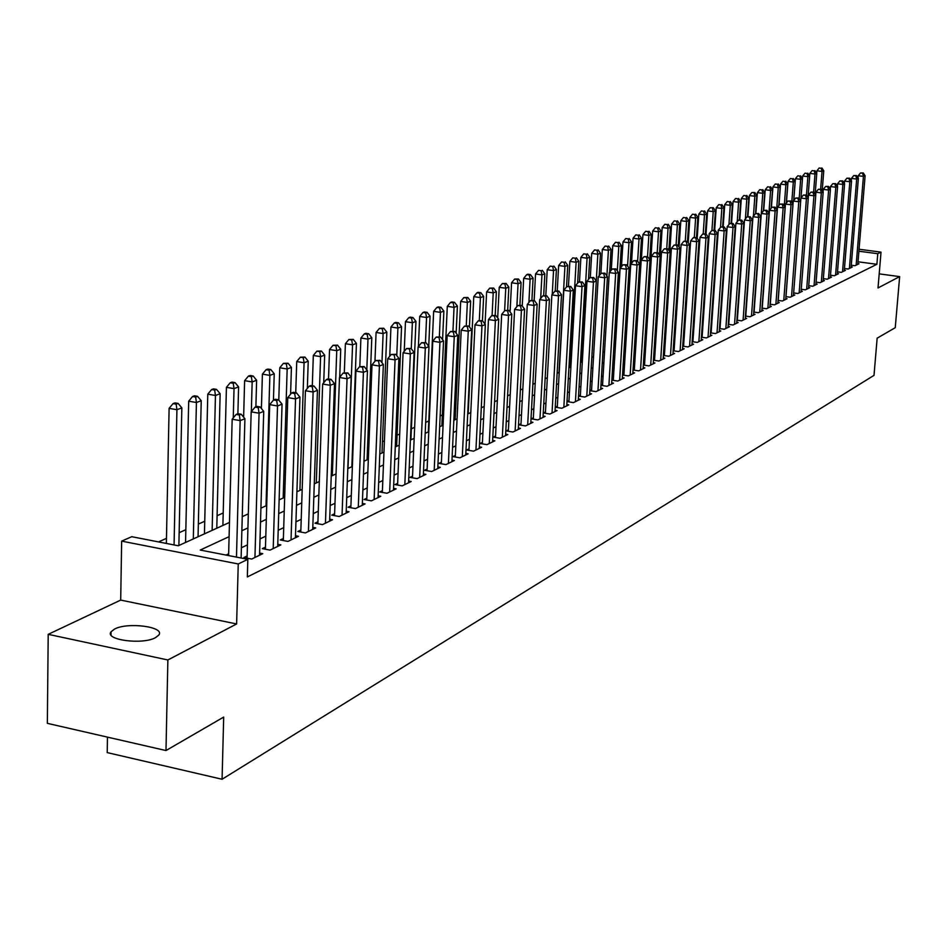 <?xml version="1.0" encoding="UTF-8"?>
<svg xmlns="http://www.w3.org/2000/svg" width="947" height="947" viewBox="0 0 947 947"><rect width="100%" height="100%" fill="white"/><g stroke="black" fill="none" stroke-linecap="round" stroke-linejoin="round"><path stroke-width="1.42" d="M114.599 629.033L111.059 631.779C104.359 639.947 142.488 645.025 155.497 637.662L158.859 634.999C165.216 626.843 127.881 621.848 114.599 629.033M107.461 737.121L107.224 752.605L222.072 779.251L874.01 375.367L877.147 338.174L895.258 327.686L899.65 276.619L879.195 273.872M222.072 779.251L223.693 717.08L165.985 750.545L47.35 723.342L48.202 634.336L167.868 659.976L236.62 623.955L238.242 563.974L121.654 541.128L131.775 536.7L178.285 545.768L229.47 522.46M236.62 623.955L120.695 600.09L48.202 634.336M120.695 600.09L121.654 541.128M646.777 323.472L645.949 323.85M636.94 327.875L635.851 328.372M626.535 332.539L625.908 332.811M455.661 408.974L454.335 409.578M442.367 414.928L440.154 415.922M428.802 421.001L425.665 422.398M414.632 427.334L411.377 428.79M399.693 434.022L397.077 435.194M384.411 440.852L382.458 441.728M368.785 447.848L367.531 448.405M223.208 512.978L217.088 515.713M204.753 521.229L198.349 524.093M185.837 529.693L179.161 532.688M166.459 538.358L158.516 541.921M165.985 750.545L167.868 659.976M851.282 265.231L854.963 265.728L858.988 263.775L857.875 263.621M844.452 268.51L848.192 269.019L852.276 267.03L851.152 266.888M837.527 271.848L841.327 272.357L845.458 270.345L844.322 270.191M830.483 275.222L834.343 275.755L838.545 273.707L837.385 273.553M823.345 278.655L827.264 279.187L831.525 277.116L830.353 276.962M816.089 282.147L820.078 282.691L824.399 280.584L823.203 280.419M808.726 285.686L812.775 286.243L817.166 284.1L815.947 283.934M801.245 289.273L805.352 289.841L809.815 287.675L808.584 287.509M801.044 291.948L808.3 197.994L806.418 198.74L800.925 198.053L793.657 292.931L797.824 293.511L802.358 291.309L801.103 291.131M785.927 296.636L790.177 297.228L794.782 294.99L793.503 294.813M778.091 300.4L782.4 301.004L787.075 298.731L785.785 298.554M770.112 304.224L774.504 304.851L779.263 302.531L777.937 302.353M762.015 308.118L766.478 308.746L771.308 306.402L769.97 306.212M753.788 312.072L758.322 312.711L763.235 310.332L761.873 310.131M745.419 316.085L750.036 316.748L755.019 314.321L753.634 314.12M736.908 320.169L741.608 320.844L746.674 318.381L745.265 318.18M728.267 324.324L733.037 325.01L738.187 322.501L736.754 322.3M719.471 328.538L724.325 329.248L729.569 326.691L728.113 326.49M710.522 332.835L715.459 333.557L720.797 330.965L719.306 330.74M701.419 337.191L706.438 337.937L711.872 335.297L710.357 335.072M692.162 341.642L697.276 342.4L702.792 339.713L701.265 339.488M682.74 346.152L687.948 346.933L693.559 344.199L691.997 343.974M673.139 350.757L678.454 351.55L684.172 348.768L682.574 348.532M663.385 355.433L668.783 356.25L674.607 353.42L672.986 353.172M653.442 360.191L658.946 361.032L664.877 358.155L663.22 357.907M643.333 365.045L648.932 365.897L654.969 362.973L653.288 362.713M633.022 369.981L638.74 370.857L644.883 367.874L643.167 367.614M622.534 375L628.358 375.912L634.608 372.869L632.868 372.597M611.845 380.126L617.775 381.049L624.144 377.948L622.368 377.675M600.954 385.334L607.003 386.293L613.49 383.133L611.679 382.848M589.851 390.649L596.018 391.632L602.635 388.412L600.789 388.128M578.534 396.071L584.832 397.065L591.567 393.798L589.685 393.49M567.004 401.587L573.42 402.617L580.286 399.279L578.368 398.971M557.333 406.216L555.273 407.21L561.796 408.275L568.792 404.866L566.839 404.547M545.46 411.957L543.353 412.963L549.935 414.04L557.073 410.56L555.072 410.24M533.35 417.793L531.208 418.834L537.837 419.923L545.129 416.372L543.081 416.041M521.004 423.759L518.814 424.812L525.502 425.913L532.936 422.303L530.853 421.96M508.409 429.831L506.183 430.909L512.919 432.033L520.495 428.352L518.364 427.997M495.553 436.046L493.28 437.135L500.063 438.283L507.805 434.519L505.639 434.152M482.437 442.379L480.105 443.492L486.959 444.652L494.855 440.817L492.641 440.438M469.037 448.842L466.67 449.991L473.571 451.163L481.632 447.244L479.371 446.854M455.365 455.448L452.938 456.608L459.899 457.815L468.138 453.802L465.817 453.412M441.397 462.183L438.923 463.379L445.942 464.598L454.347 460.514L451.979 460.1M427.121 469.073L424.599 470.292L431.678 471.535L440.272 467.356L437.845 466.93M412.549 476.116L409.956 477.359L417.106 478.626L425.89 474.352L423.404 473.914M397.645 483.301L395.006 484.58L402.203 485.87L411.187 481.502L408.654 481.052M382.41 490.664L379.711 491.967L386.98 493.269L396.154 488.806L393.561 488.344M366.832 498.181L364.074 499.507L371.402 500.845L380.789 496.275L378.137 495.802M350.911 505.864L348.082 507.237L355.468 508.586L365.08 503.922L362.358 503.425M334.611 513.736L331.722 515.132L339.18 516.506L349.005 511.735L346.223 511.226M317.932 521.785L314.972 523.218L322.501 524.614L332.551 519.737L329.698 519.205M300.862 530.024L297.832 531.492L305.431 532.924L315.718 527.917L312.794 527.372M283.39 538.464L280.288 539.956L287.947 541.424L298.483 536.298L295.488 535.73M265.48 547.106L262.307 548.633L270.037 550.124L280.833 544.88L277.767 544.288M247.143 555.948L243.888 557.523L251.701 559.05L262.757 553.664L259.608 553.06M229.103 536.653L200.243 550.053L247.83 559.322L247.345 576.936L876.886 264.296L858.029 261.798M711.742 324.099L711.102 324.407M702.71 328.396L701.999 328.739M693.524 332.764L692.731 333.143M684.184 337.215L683.308 337.629M674.666 341.737L673.708 342.187M664.983 346.342L663.942 346.827M655.135 351.017L653.998 351.562M645.108 355.788L643.877 356.368M634.892 360.653L633.567 361.281M624.487 365.589L623.067 366.264M613.893 370.632L612.378 371.354M603.097 375.77L601.475 376.539M592.1 380.99L590.372 381.819M580.902 386.329L579.043 387.205M569.478 391.762L567.513 392.697M557.83 397.29L555.735 398.285M545.957 402.937L543.744 403.99M533.848 408.702L531.504 409.814M521.489 414.573L519.015 415.757M508.882 420.563L506.266 421.817M496.027 426.683L493.257 427.997M482.899 432.933L479.987 434.318M469.499 439.301L466.421 440.757M455.815 445.812L452.571 447.351M441.835 452.453L438.425 454.075M427.559 459.248L423.972 460.94M412.975 466.184L409.211 467.972M398.06 473.275L394.106 475.145M382.813 480.52L378.67 482.497M367.235 487.93L362.879 490.001M351.29 495.506L346.72 497.684M334.978 503.271L330.183 505.544M318.299 511.202L313.268 513.594M301.217 519.323L295.938 521.833M283.721 527.645L278.193 530.273M265.811 536.156L260.023 538.914M247.451 544.892L241.39 547.768M228.653 553.829L226.025 555.072M568.969 400.605L567.004 401.552M580.393 395.088L578.546 395.976M591.591 389.679L589.863 390.519M602.588 384.375L600.966 385.157M613.372 379.167L611.857 379.901M623.966 374.053L622.546 374.74M634.36 369.034L633.046 369.673M644.576 364.11L643.356 364.69M654.602 359.268L653.477 359.813M664.451 354.509L663.409 355.007M674.134 349.834L673.175 350.295M683.639 345.253L682.763 345.667M692.991 340.731L692.198 341.121M702.165 336.303L701.455 336.647M711.197 331.947L710.558 332.255M859.059 249.25L881.03 252.127L878.011 287.959L899.65 276.619M881.03 252.127L877.774 253.701L858.893 251.215M876.886 264.296L877.774 253.701M247.83 559.322L238.242 563.974M242.243 516.648L248.327 513.878M260.91 508.148L266.711 505.509M279.128 499.85L284.668 497.329M296.908 491.753L302.2 489.35M314.274 483.846L319.317 481.55M331.225 476.128L336.031 473.938M347.798 468.587L352.379 466.492M363.979 461.213L368.347 459.224M379.794 454.004L383.961 452.11M395.266 446.96L399.232 445.161M410.394 440.071L414.159 438.354M425.191 433.335L428.778 431.702M439.668 426.742L443.078 425.191M453.838 420.29L457.07 418.823M467.7 413.981L470.777 412.572M481.277 407.79L484.201 406.464M494.571 401.741L497.341 400.474M507.604 395.81L510.22 394.615M520.365 389.998L522.839 388.874M532.865 384.304L535.209 383.239M545.117 378.729L547.33 377.711M557.132 373.248L559.227 372.301M568.91 367.886L570.887 366.998M580.464 362.63L582.322 361.79M591.804 357.469L593.532 356.676M602.919 352.402L604.541 351.668M613.822 347.431L615.349 346.744M624.535 342.565L625.955 341.914M635.046 337.771L636.36 337.179M645.357 333.072L646.588 332.515M655.49 328.467L656.626 327.946M665.445 323.933L666.487 323.46M675.211 319.482L676.17 319.044M684.811 315.114L685.687 314.712M694.246 310.817L695.039 310.45M703.514 306.591L704.237 306.272M712.629 302.448L713.269 302.152M712.582 312.072L711.943 312.368M703.55 316.262L702.828 316.606M694.352 320.536L693.559 320.903M685.001 324.88L684.136 325.283M675.495 329.296L674.536 329.745M665.812 333.794L664.758 334.279M655.951 338.375L654.815 338.908M645.913 343.039L644.694 343.607M635.697 347.786L634.372 348.401M625.292 352.615L623.872 353.278M614.686 357.54L613.171 358.25M603.89 362.559L602.268 363.317M592.893 367.673L591.153 368.478M581.671 372.881L579.824 373.734M570.248 378.184L568.283 379.096M558.588 383.594L556.505 384.565M546.715 389.122L544.501 390.152M534.593 394.745L532.25 395.834M522.235 400.486L519.749 401.646M509.616 406.346L507 407.565M496.749 412.324L493.979 413.614M483.609 418.432L480.697 419.781M470.197 424.658L467.12 426.091M456.501 431.015L453.27 432.519M442.521 437.514L439.112 439.1M428.222 444.155L424.647 445.824M413.626 450.938L409.862 452.69M398.699 457.863L394.745 459.709M383.44 464.953L379.285 466.883M367.838 472.198L363.482 474.234M351.882 479.608L347.312 481.739M335.558 487.196L330.763 489.433M318.855 494.961L313.812 497.293M301.75 502.904L296.47 505.355M284.242 511.037L278.714 513.605M266.308 519.37L260.508 522.057M247.925 527.905L241.864 530.722M236.478 557.108L240.147 420.61L244.918 418.74L241.118 558.02M228.606 555.581L232.169 419.237L240.147 420.61L239.319 414.987L241.225 414.253L238.04 413.709L236.123 414.443L239.319 414.987M236.123 414.443L232.169 419.237M244.918 418.74L241.225 414.253M178.876 545.508L181.848 407.897L176.923 409.708L169.111 408.358L166.364 543.448M176.154 404.156L178.131 403.434L175.006 402.901L173.029 403.623L176.154 404.156L176.923 409.708L174.07 544.951M178.131 403.434L181.848 407.897M169.111 408.358L173.029 403.623M254.944 557.463L259.064 413.2L263.728 411.365L259.549 555.226M247.084 558.15L251.168 411.85L259.064 413.2L258.223 407.66L260.094 406.926L256.933 406.393L255.063 407.115L258.223 407.66M255.063 407.115L251.168 411.85M263.728 411.365L260.094 406.926M273.21 548.585L277.518 405.967L282.064 404.18L277.708 546.395M265.42 549.236L269.694 404.641L277.518 405.967L276.678 400.498L278.501 399.788L275.376 399.267L273.553 399.965L276.678 400.498M273.553 399.965L269.694 404.641M282.064 404.18L278.501 399.788M291.037 539.92L295.535 398.912L299.962 397.172L295.428 537.778M283.319 540.536L287.781 397.61L295.535 398.912L294.683 393.514L296.458 392.827L293.357 392.307L291.581 392.993L294.683 393.514M291.581 392.993L287.781 397.61M299.962 397.172L296.458 392.827M308.438 531.456L313.114 392.022L317.446 390.318L312.735 529.373M300.791 532.048L305.431 390.744L313.114 392.022L312.261 386.696L313.99 386.021L310.924 385.512L309.184 386.187L312.261 386.696M309.184 386.187L305.431 390.744M317.446 390.318L313.99 386.021M198.053 536.771L201.226 400.735L196.42 402.511L188.69 401.185L185.553 542.465M195.65 397.03L197.568 396.331L194.478 395.799L192.549 396.509L195.65 397.03L196.42 402.511L193.306 538.938M197.568 396.331L201.226 400.735M188.69 401.185L192.549 396.509M216.78 528.248L220.142 393.751L215.454 395.479L207.784 394.177L204.445 533.859M214.673 390.069L216.543 389.383L213.477 388.874L211.607 389.56L214.673 390.069L215.454 395.479L212.14 530.356M216.543 389.383L220.142 393.751M207.784 394.177L211.607 389.56M237.886 413.768L238.597 386.932L234.027 388.613L226.428 387.347L222.888 525.455M233.234 383.286L235.069 382.612L232.027 382.115L230.192 382.777L233.234 383.286L234.027 388.613L233.258 417.923M235.069 382.612L238.597 386.932M226.428 387.347L230.192 382.777M255.879 406.808L256.625 380.268L252.162 381.913L244.622 380.67L243.628 417.165M251.369 376.657L253.157 376.006L250.138 375.509L248.351 376.16L251.369 376.657L252.162 381.913L251.334 411.649M253.157 376.006L256.625 380.268M244.622 380.67L248.351 376.16M325.448 523.182L330.278 385.299L334.504 383.642L329.639 521.146M317.861 523.75L322.655 384.044L330.278 385.299L329.414 380.043L331.107 379.38L328.064 378.883L326.372 379.546L329.414 380.043M326.372 379.546L322.655 384.044M334.504 383.642L331.107 379.38M273.446 400.096L274.228 373.769L269.871 375.379L262.402 374.148L261.408 408.536M269.066 370.182L270.818 369.543L267.835 369.058L266.083 369.697L269.066 370.182L269.871 375.379L266.024 505.816M270.818 369.543L274.228 373.769M262.402 374.148L266.083 369.697M342.056 515.109L347.04 378.729L351.171 377.107L346.152 513.12M334.54 515.653L339.488 377.498L347.04 378.729L346.176 373.532L347.833 372.893L343.157 373.047L346.176 373.532M343.157 373.047L339.488 377.498M351.171 377.107L347.833 372.893M290.587 394.201L291.427 367.412L287.166 368.987L279.767 367.779L278.785 400.143M286.361 363.861L288.066 363.234L283.402 363.376L286.361 363.861L287.166 368.987L283.165 498.015M288.066 363.234L291.427 367.412M279.767 367.779L283.402 363.376M358.286 507.213L363.411 372.313L367.448 370.727L362.287 505.272M350.84 507.734L355.93 371.106L363.411 372.313L362.547 367.187L364.169 366.56L359.552 366.702L362.547 367.187M359.552 366.702L355.93 371.106M367.448 370.727L364.169 366.56M307.337 388.424L308.237 361.209L304.07 362.748L296.731 361.565L295.736 392.709M303.265 357.682L304.934 357.066L300.329 357.208L303.265 357.682L304.07 362.748L299.915 490.38M304.934 357.066L308.237 361.209M296.731 361.565L300.329 357.208M374.148 499.507L379.416 366.039L383.357 364.488L378.066 497.601M366.761 500.004L372.005 364.855L379.416 366.039L378.551 360.985L380.126 360.369L375.58 360.511L378.551 360.985M375.58 360.511L372.005 364.855M383.357 364.488L380.126 360.369M323.72 382.766L324.667 355.137L320.595 356.64L313.315 355.48L312.309 385.749M319.778 351.633L321.412 351.041L316.866 351.171L319.778 351.633L320.595 356.64L316.298 482.923M321.412 351.041L324.667 355.137M313.315 355.48L316.866 351.171M389.667 491.967L395.065 359.907L398.912 358.404L393.49 490.108M382.339 492.44L387.714 358.747L395.065 359.907L394.189 354.912L395.728 354.32L391.241 354.45L394.189 354.912M391.241 354.45L387.714 358.747M398.912 358.404L395.728 354.32M339.724 377.214L340.731 349.206L336.753 350.674L329.532 349.526L328.514 378.954M335.925 345.726L337.523 345.146L333.048 345.276L335.925 345.726L336.753 350.674L332.314 475.631M337.523 345.146L340.731 349.206M329.532 349.526L333.048 345.276M404.831 484.592L410.347 353.918L414.123 352.438L408.571 482.769M397.574 485.042L403.067 352.769L410.347 353.918L409.471 348.981L410.986 348.401L406.559 348.532L409.471 348.981M406.559 348.532L403.067 352.769M414.123 352.438L410.986 348.401M351.846 466.741L356.439 343.406L352.544 344.838L345.395 343.714L344.341 372.585M351.716 339.961L353.278 339.381L348.863 339.511L351.716 339.961L352.544 344.838L347.975 468.505M353.278 339.381L356.439 343.406M345.395 343.714L348.863 339.511M419.675 477.371L425.31 348.058L428.991 346.614L423.333 475.595M412.478 477.809L418.089 346.933L425.31 348.058L424.422 343.181L425.901 342.613L421.533 342.731L424.422 343.181M421.533 342.731L418.089 346.933M428.991 346.614L425.901 342.613M367.081 459.792L371.804 337.724L367.992 339.133L360.902 338.032L359.824 366.607M367.164 334.303L368.691 333.746L365.862 333.308L364.335 333.865L367.164 334.303L367.992 339.133L366.809 369.922M368.691 333.746L371.804 337.724M360.902 338.032L364.335 333.865M434.2 470.316L439.941 342.329L443.539 340.908L437.774 468.576M427.05 470.73L432.779 341.216L439.941 342.329L439.053 337.511L440.497 336.943L436.188 337.073L439.053 337.511M436.188 337.073L432.779 341.216M443.539 340.908L440.497 336.943M382.008 452.997L386.838 332.172L383.109 333.545L376.077 332.468L374.953 361.269M382.28 328.775L383.772 328.23L379.475 328.349L382.28 328.775L383.109 333.545L381.949 362.701M383.772 328.23L386.838 332.172M376.077 332.468L379.475 328.349M396.615 446.357L401.552 326.739L397.906 328.088L390.933 327.011L389.75 356.273M397.065 323.365L398.533 322.832L395.751 322.406L394.283 322.951L397.065 323.365L397.906 328.088L396.769 355.658M398.533 322.832L401.552 326.739M390.933 327.011L394.283 322.951M410.915 439.834L415.958 321.412L412.383 322.738L405.47 321.684L404.227 351.361M411.554 318.074L412.975 317.553L410.217 317.138L408.784 317.659L411.554 318.074L412.383 322.738L411.282 348.78M412.975 317.553L415.958 321.412M405.47 321.684L408.784 317.659M448.405 463.403L454.252 336.718L457.78 335.333L451.908 461.698M441.326 463.793L447.15 335.629L454.252 336.718L453.364 331.959L454.785 331.403L450.523 331.521L453.364 331.959M450.523 331.521L447.15 335.629M457.78 335.333L454.785 331.403M462.314 456.643L468.256 331.225L471.713 329.876L465.746 454.974M455.294 457.022L461.213 330.16L468.256 331.225L467.368 326.526L468.753 325.981L464.551 326.099L467.368 326.526M464.551 326.099L461.213 330.16M471.713 329.876L468.753 325.981M475.939 450.014L481.964 325.863L485.349 324.537L479.289 448.381M468.966 450.381L474.992 324.809L481.964 325.863L481.076 321.199L482.437 320.678L478.294 320.784L481.076 321.199M478.294 320.784L474.992 324.809M485.349 324.537L482.437 320.678L483.645 296.411L480.413 297.607L479.312 320.394M428.742 346.282L430.056 316.203L426.564 317.505L419.699 316.464L418.408 346.543M425.724 312.889L427.121 312.38L424.386 311.965L422.978 312.486L425.724 312.889L426.564 317.505L425.475 342.542M427.121 312.38L430.056 316.203M419.699 316.464L422.978 312.486M489.268 443.527L495.388 320.595L498.702 319.305L492.558 441.929M482.354 443.883L488.474 319.565L495.388 320.595L494.5 316.002L495.837 315.481L491.742 315.588L494.5 316.002M491.742 315.588L488.474 319.565M498.702 319.305L495.837 315.481M442.58 339.665L443.871 311.101L440.438 312.368L433.643 311.35L428.316 431.915M439.609 307.811L440.982 307.313L438.26 306.911L436.887 307.408L439.609 307.811L440.438 312.368L439.349 336.765M440.982 307.313L443.871 311.101M433.643 311.35L436.887 307.408M502.336 437.183L508.539 315.446L511.782 314.179L505.556 435.608M495.482 437.514L501.673 314.428L508.539 315.446L507.651 310.9L508.953 310.391L504.905 310.486L507.651 310.9M504.905 310.486L501.673 314.428M511.782 314.179L508.953 310.391M456.146 333.19L457.401 306.106L454.039 307.349L447.292 306.343L441.87 425.736M453.199 302.839L454.548 302.353L451.849 301.951L450.5 302.448L453.199 302.839L454.039 307.349L452.95 331.13M454.548 302.353L457.401 306.106M447.292 306.343L450.5 302.448M515.132 430.956L521.418 310.403L524.591 309.16L518.293 429.417M508.338 431.276L514.612 309.397L521.418 310.403L520.53 305.905L521.797 305.408L517.808 305.502L520.53 305.905M517.808 305.502L514.612 309.397M524.591 309.16L521.797 305.408M469.428 326.881L470.647 301.217L467.368 302.424L460.668 301.442L455.164 419.687M466.516 297.974L467.842 297.488L463.841 297.583L466.516 297.974L467.368 302.424L466.267 325.614M467.842 297.488L470.647 301.217M460.668 301.442L463.841 297.583M527.68 424.86L534.037 305.455L537.15 304.236L530.77 423.356M520.933 425.156L527.278 304.472L534.037 305.455L533.149 301.004L534.392 300.519L530.45 300.613L533.149 301.004M530.45 300.613L527.278 304.472M537.15 304.236L534.392 300.519M479.573 293.203L480.863 292.73L478.211 292.339L476.921 292.812L479.573 293.203L480.413 297.607L473.772 296.636L468.185 413.756M480.863 292.73L483.645 296.411M473.772 296.636L476.921 292.812M539.968 418.882L546.395 300.613L549.449 299.418L543.01 417.402M533.279 419.166L539.695 299.643L546.395 300.613L545.508 296.21L546.727 295.736L542.832 295.819L545.508 296.21M542.832 295.819L539.695 299.643M549.449 299.418L546.727 295.736M495.186 315.387L496.37 291.712L493.209 292.883L486.628 291.925L485.053 324.134M492.369 288.515L493.636 288.054L489.729 288.137L492.369 288.515L493.209 292.883L492.097 315.446M493.636 288.054L496.37 291.712M486.628 291.925L489.729 288.137M552.03 413.022L558.517 295.866L561.512 294.695L555.001 411.578M545.389 413.294L551.876 294.908L558.517 295.866L557.629 291.51L558.825 291.049L554.966 291.131L557.629 291.51M554.966 291.131L551.876 294.908M561.512 294.695L558.825 291.049M507.675 310.202L508.847 287.107L505.757 288.243L499.223 287.308L497.684 317.943M504.905 283.934L506.148 283.484L502.301 283.555L504.905 283.934L505.757 288.243L504.609 310.853M506.148 283.484L508.847 287.107M499.223 287.308L502.301 283.555M563.844 407.269L570.39 291.214L573.326 290.066L566.756 405.861M557.25 407.541L563.808 290.267L570.39 291.214L569.502 286.905L570.686 286.444L566.874 286.527L569.502 286.905M566.874 286.527L563.808 290.267M573.326 290.066L570.686 286.444M519.915 305.135L521.087 282.585L518.056 283.709L511.569 282.774L510.078 311.894M517.204 279.436L518.423 278.986L514.612 279.069L517.204 279.436L518.056 283.709L516.861 306.65M518.423 278.986L521.087 282.585M511.569 282.774L514.612 279.069M575.433 401.635L582.038 286.645L584.915 285.521L578.297 400.25M568.898 401.895L575.504 285.722L582.038 286.645L581.15 282.384L582.31 281.934L578.546 282.017L581.15 282.384M578.546 282.017L575.504 285.722M584.915 285.521L582.31 281.934M586.797 396.106L593.461 282.17L596.29 281.07L589.614 394.745M580.31 396.355L586.974 281.259L593.461 282.17L592.573 277.956L593.71 277.518L589.981 277.589L592.573 277.956M589.981 277.589L586.974 281.259M596.29 281.07L593.71 277.518M597.959 390.685L604.671 277.779L607.441 276.702L600.706 389.347M591.52 390.922L598.232 276.879L604.671 277.779L603.784 273.6L604.896 273.174L601.215 273.245L603.784 273.6M601.215 273.245L598.232 276.879M607.441 276.702L604.896 273.174M531.918 300.163L533.09 278.146L530.107 279.247L523.679 278.335L522.235 305.988M529.266 275.021L530.462 274.594L527.893 274.228L526.698 274.666L529.266 275.021L530.107 279.247L528.888 302.519M530.462 274.594L533.09 278.146M523.679 278.335L526.698 274.666M543.685 295.488L544.856 273.801L541.944 274.879L535.552 273.979L534.144 300.483M541.092 270.7L538.547 270.345L541.092 270.7L541.944 274.879L540.666 298.459M542.264 270.274L544.856 273.801M535.552 273.979L538.547 270.345M555.226 291.025L556.41 269.54L553.545 270.593L547.212 269.706L545.803 295.606M552.705 266.462L550.171 266.107L552.705 266.462L553.545 270.593L552.231 294.47M553.853 266.036L556.41 269.54M547.212 269.706L550.171 266.107M608.897 385.37L615.668 273.47L618.379 272.405L611.608 384.056M602.517 385.583L609.276 272.582L615.668 273.47L614.781 269.339L615.87 268.912L612.224 268.984L614.781 269.339M612.224 268.984L609.276 272.582M618.379 272.405L615.87 268.912M566.531 286.941L567.738 265.349L564.933 266.391L558.647 265.515L557.25 290.824M564.081 262.295L561.571 261.94L564.081 262.295L564.933 266.391L559.014 372.396M565.217 261.881L567.738 265.349M558.647 265.515L561.571 261.94M619.646 380.149L626.452 269.244L629.116 268.202L622.297 378.847M613.301 380.351L620.119 268.368L626.452 269.244L625.565 265.16L626.63 264.746L623.031 264.805L625.565 265.16M623.031 264.805L620.119 268.368M629.116 268.202L626.63 264.746M577.623 283.141L578.866 261.242L576.107 262.26L569.869 261.396L568.472 286.136M575.267 258.211L572.769 257.856L575.267 258.211L576.107 262.26L570.13 367.329M576.368 257.797L578.866 261.242M569.869 261.396L572.769 257.856M630.181 375.012L637.035 265.101L639.651 264.071L632.785 373.745M623.895 375.213L630.749 264.237L637.035 265.101L636.147 261.052L637.201 260.638L633.638 260.697L636.147 261.052M633.638 260.697L630.749 264.237M639.651 264.071L637.201 260.638M588.501 279.401L589.78 257.205L587.069 258.211L580.878 257.359L579.493 281.65M586.229 254.198L583.754 253.855L586.229 254.198L587.069 258.211L581.056 362.358M587.318 253.796L589.78 257.205M580.878 257.359L583.754 253.855M640.539 369.981L647.428 261.029L649.997 260.023L643.096 368.738M634.289 370.17L641.19 260.176L647.428 261.029L646.541 257.016L647.57 256.613L644.055 256.673L646.541 257.016M644.055 256.673L641.19 260.176M649.997 260.023L647.57 256.613M599.179 275.731L600.505 253.251L597.841 254.234L591.697 253.394L590.301 277.471M597.001 250.257L594.538 249.925L597.001 250.257L597.841 254.234L596.267 281.034M598.066 249.866L600.505 253.251M591.697 253.394L594.538 249.925M650.707 365.045L657.632 257.028L660.154 256.045L653.217 363.826M644.505 365.222L651.441 256.187L657.632 257.028L656.745 253.062L657.763 252.671L654.27 252.719L656.745 253.062M654.27 252.719L651.441 256.187M660.154 256.045L657.763 252.671M660.686 360.191L667.647 253.109L670.121 252.139L663.149 358.984M654.531 360.357L661.503 252.269L667.647 253.109L666.771 249.168L667.765 248.789L664.309 248.836L666.771 249.168M664.309 248.836L661.503 252.269M670.121 252.139L667.765 248.789M670.488 355.421L677.484 249.25L679.922 248.303L672.915 354.237M664.38 355.587L671.387 248.434L677.484 249.25L676.608 245.356L677.578 244.977L674.169 245.024L676.608 245.356M674.169 245.024L671.387 248.434M679.922 248.303L677.578 244.977M609.667 272.109L611.028 249.357L608.412 250.328L602.316 249.499L600.895 273.636M607.572 246.386L605.133 246.054L607.572 246.386L608.412 250.328L606.885 275.932M608.625 246.007L611.028 249.357M602.316 249.499L605.133 246.054M615.207 346.803L621.362 245.545L618.805 246.492L612.745 245.675L611.277 270.144M617.953 242.586L615.538 242.266L617.953 242.586L618.805 246.492L617.314 270.937M618.983 242.219L621.362 245.545M612.745 245.675L615.538 242.266M625.328 342.198L631.519 241.793L628.997 242.728L622.984 241.911L621.481 266.699M628.157 238.857L625.754 238.537L628.157 238.857L628.997 242.728L627.565 266.048M629.163 238.49L631.519 241.793M622.984 241.911L625.754 238.537M680.124 350.733L687.143 245.462L689.534 244.527L682.503 349.573M674.063 350.887L681.094 244.657L687.143 245.462L686.267 241.603L687.226 241.236L683.852 241.284L686.267 241.603M683.852 241.284L681.094 244.657M689.534 244.527L687.226 241.236M635.259 337.677L641.498 238.111L639.024 239.023L633.058 238.23L631.507 263.313M638.183 235.199L635.792 234.88L638.183 235.199L639.024 239.023L637.627 261.242M639.166 234.832L641.498 238.111M633.058 238.23L635.792 234.88M689.594 346.128L696.637 241.745L698.993 240.822L691.926 344.992M683.568 346.282L690.635 240.94L696.637 241.745L695.761 237.922L696.708 237.555L693.358 237.602L695.761 237.922M693.358 237.602L690.635 240.94M698.993 240.822L696.708 237.555M649.701 259.608L651.299 234.489L648.861 235.389L642.942 234.596L641.344 259.975M648.02 231.601L645.653 231.281L648.02 231.601L648.861 235.389L647.523 256.613M649.003 231.234L651.299 234.489M642.942 234.596L645.653 231.281M698.886 341.607L705.965 238.088L708.273 237.188L701.194 340.494M692.92 341.749L699.999 237.306L705.965 238.088L705.101 234.3L706.024 233.945L702.71 233.992L705.101 234.3M702.71 233.992L699.999 237.306M708.273 237.188L706.024 233.945L707.598 210.885L710.155 207.76L713.269 207.736L710.155 207.76M659.384 254.956L660.935 230.926L658.532 231.814L652.661 231.032L646.197 332.693M657.703 228.061L655.348 227.754L657.703 228.061L658.532 231.814L657.206 252.589M658.662 227.706L660.935 230.926M652.661 231.032L655.348 227.754M708.036 337.168L715.139 234.501L717.4 233.613L710.297 336.067M702.106 337.298L709.208 233.72L715.139 234.501L714.263 230.748L715.174 230.393L711.895 230.441L714.263 230.748M711.895 230.441L709.208 233.72M717.4 233.613L715.174 230.393M668.902 250.399L670.393 227.434L668.049 228.298L662.202 227.529L655.715 328.36M667.209 224.581L664.877 224.273L667.209 224.581L668.049 228.298L666.724 248.647M668.156 224.238L670.393 227.434M662.202 227.529L664.877 224.273M717.021 332.799L724.147 230.973L726.373 230.097L719.247 331.71M711.126 332.918L718.264 230.204L724.147 230.973L723.271 227.256L724.171 226.901L720.927 226.949L723.271 227.256M720.927 226.949L718.264 230.204M726.373 230.097L724.171 226.901M678.253 245.936L679.697 224.001L677.389 224.853L671.589 224.096L669.789 251.665M676.56 221.16L674.24 220.864L676.56 221.16L677.389 224.853L676.087 244.776M677.484 220.829L679.697 224.001M671.589 224.096L674.24 220.864M725.852 328.502L733.002 227.505L735.192 226.641L728.042 327.437M720.004 328.621L727.166 226.735L733.002 227.505L732.138 223.812L733.014 223.48L729.794 223.516L732.138 223.812M729.794 223.516L727.166 226.735M735.192 226.641L733.014 223.48M687.451 241.556L688.848 220.615L686.575 221.456L680.822 220.71L679.082 247.108M685.746 217.798L683.438 217.502L685.746 217.798L686.575 221.456L685.285 240.976M686.658 217.467L688.848 220.615M680.822 220.71L683.438 217.502M734.541 324.276L741.702 224.084L743.857 223.243L736.695 323.235M728.74 324.383L735.914 223.338L741.702 224.084L740.838 220.438L741.702 220.106L738.53 220.142L740.838 220.438M738.53 220.142L735.914 223.338M743.857 223.243L741.702 220.106M696.483 237.531L697.844 217.289L695.619 218.118L689.901 217.384L688.209 242.633M694.778 214.495L692.494 214.2L694.778 214.495L695.619 218.118L694.329 237.247M695.678 214.164L697.844 217.289M689.901 217.384L692.494 214.2M743.087 320.122L750.273 220.734L752.392 219.905L745.206 319.092M737.322 320.228L744.508 219.988L750.273 220.734L749.408 217.112L750.249 216.78L747.1 216.816L749.408 217.112M747.1 216.816L744.508 219.988M752.392 219.905L750.249 216.78M705.337 233.85L706.699 214.022L704.497 214.839L698.827 214.105L697.193 238.253M703.668 211.252L701.396 210.956L703.668 211.252L704.497 214.839L703.207 233.802M704.544 210.921L706.699 214.022M698.827 214.105L701.396 210.956M751.492 316.038L758.689 217.431L760.772 216.614L753.575 315.02M745.763 316.132L752.972 216.697L758.689 217.431L757.825 213.844L758.665 213.525L755.54 213.56L757.825 213.844M754.83 192.537L751.859 192.561L754.83 192.537L756.854 195.496L755.54 213.56L752.972 216.697M760.772 216.614L758.665 213.525M714.062 230.251L715.399 210.814L713.233 211.607L711.943 230.417M712.404 208.056L713.233 211.607L707.598 210.885M713.269 207.736L715.399 210.814M759.754 312.013L766.975 214.188L769.023 213.383L761.802 311.018M754.072 312.108L761.293 213.466L766.975 214.188L766.111 210.636L766.928 210.317L763.838 210.341L766.111 210.636M763.838 210.341L761.293 213.466M769.023 213.383L766.928 210.317M722.632 226.7L723.958 207.653L721.827 208.435L716.228 207.724L714.665 230.334M721.01 204.907L718.761 204.623L721.01 204.907L721.827 208.435L720.513 227.458M721.863 204.599L723.958 207.653M716.228 207.724L718.761 204.623M767.887 308.059L775.12 211.003L777.132 210.21L769.899 307.088M762.24 308.154L769.485 210.281L775.12 211.003L774.255 207.476L775.06 207.156L772.006 207.192L774.255 207.476M772.006 207.192L769.485 210.281M777.132 210.21L775.06 207.156M731.06 223.22L732.386 204.54L730.291 205.31L724.727 204.611L723.177 226.771M729.462 201.818L727.237 201.533L729.462 201.818L730.291 205.31L728.93 224.569M730.303 201.51L732.386 204.54M724.727 204.611L727.237 201.533M775.889 304.176L783.133 207.855L785.11 207.085L777.878 303.206M770.29 304.247L777.534 207.156L783.133 207.855L782.269 204.363L783.074 204.055L780.032 204.079L782.269 204.363M780.032 204.079L777.534 207.156M785.11 207.085L783.074 204.055M739.358 219.811L740.672 201.474L738.613 202.244L733.085 201.545L731.546 223.291M737.784 198.775L735.582 198.491L737.784 198.775L738.613 202.244L737.228 221.728M738.613 198.468L740.672 201.474M733.085 201.545L735.582 198.491M783.773 300.341L791.017 204.765L792.97 204.007L785.714 299.394M778.197 300.412L785.454 204.067L791.017 204.765L790.165 201.309L790.946 201.001L787.94 201.024L790.165 201.309M787.94 201.024L785.454 204.067M792.97 204.007L790.946 201.001M747.514 216.662L748.828 198.468L746.792 199.213L741.312 198.527L739.785 219.858M745.976 195.78L743.786 195.496L745.976 195.78L746.792 199.213L745.384 218.923M746.792 195.473L748.828 198.468M741.312 198.527L743.786 195.496M791.526 296.577L798.771 201.723L800.7 200.977L793.444 295.642M785.986 296.648L793.255 201.036L798.771 201.723L797.93 198.29L798.7 197.994L795.717 198.018L797.93 198.29M795.717 198.018L793.255 201.036M800.7 200.977L798.7 197.994M756.854 195.496L754.854 196.242L749.408 195.555L747.893 216.508M754.037 192.833L754.854 196.242L753.41 216.165M749.408 195.555L751.859 192.561M799.15 292.86L806.418 198.74L805.566 195.331L806.323 195.035L803.376 195.058L805.566 195.331M803.376 195.058L800.925 198.053M808.3 197.994L806.323 195.035M763.412 210.873L764.75 192.584L762.785 193.306L757.375 192.632L755.86 213.43M761.968 189.921L759.802 189.66L761.968 189.921L762.785 193.306L761.317 213.442M762.761 189.637L764.75 192.584M757.375 192.632L759.802 189.66M806.666 289.214L813.935 195.792L815.793 195.058L808.525 288.302M808.264 197.935L808.478 195.118L813.935 195.792L813.082 192.407L813.828 192.123L810.904 192.146L813.082 192.407M810.904 192.146L808.478 195.118M815.793 195.058L813.828 192.123M771.154 208.222L772.527 189.708L770.598 190.418L765.223 189.755L763.696 210.53M769.781 187.068L767.626 186.808L769.781 187.068L770.598 190.418L768.917 213.229M770.55 186.784L772.527 189.708M765.223 189.755L767.626 186.808M814.053 285.615L821.333 192.892L823.168 192.17L815.888 284.727M815.71 194.94L815.923 192.217L821.333 192.892L820.493 189.542L821.227 189.258L818.326 189.27L820.493 189.542M818.326 189.27L815.923 192.217M823.168 192.17L821.227 189.258M778.789 205.617L780.186 186.879L778.28 187.589L772.941 186.926L771.391 207.949M777.475 184.263L775.333 183.99L777.475 184.263L778.28 187.589L776.647 209.5M778.233 183.978L780.186 186.879M772.941 186.926L775.333 183.99M821.345 282.076L828.613 190.039L830.424 189.329L823.144 281.2M823.038 191.981L823.239 189.376L828.613 190.039L827.773 186.713L828.507 186.429L825.63 186.452L827.773 186.713M825.63 186.452L823.239 189.376M830.424 189.329L828.507 186.429M786.306 203.037L787.726 184.097L785.856 184.783L780.553 184.132L778.955 205.404M785.039 181.493L782.92 181.232L785.039 181.493L785.856 184.783L784.27 205.83M785.797 181.208L787.726 184.097M780.553 184.132L782.92 181.232M828.507 278.584L835.799 187.222L837.574 186.523L830.294 277.72M830.259 189.08L830.46 186.571L835.799 187.222L834.958 183.931L835.668 183.647L832.815 183.671L834.958 183.931M832.815 183.671L830.46 186.571M837.574 186.523L835.668 183.647M793.704 200.492L795.16 181.351L793.314 182.037L788.034 181.386L786.412 202.895M792.497 178.758L790.39 178.51L792.497 178.758L793.314 182.037L791.775 202.232M793.243 178.486L795.16 181.351M788.034 181.386L790.39 178.51M835.574 275.151L842.866 184.452L844.606 183.765L837.326 274.299M837.361 186.216L837.55 183.813L842.866 184.452L842.025 181.185L842.723 180.913L839.906 180.924L842.025 181.185M839.906 180.924L837.55 183.813M844.606 183.765L842.723 180.913M808.004 197.556L809.673 175.988L807.886 176.651L802.677 176.024L800.996 197.97L802.464 178.652L800.653 179.326L795.409 178.687L793.764 200.421M799.848 176.071L797.753 175.822L799.848 176.071L800.653 179.326L799.173 198.704M800.57 175.811L802.464 178.652M795.409 178.687L797.753 175.822M842.534 271.765L849.826 181.729L851.542 181.055L844.262 270.937M844.369 183.398L844.546 181.09L849.826 181.729L848.986 178.486L849.672 178.214L846.878 178.225L848.986 178.486M846.878 178.225L844.546 181.09M851.542 181.055L849.672 178.214M807.081 173.431L804.997 173.183L807.081 173.431L807.886 176.651L806.453 195.224M807.791 173.171L809.673 175.988M802.677 176.024L804.997 173.183M849.388 268.439L856.68 179.042L858.373 178.379L851.093 267.61M851.258 180.617L851.436 178.415L856.68 179.042L855.839 175.822L856.526 175.562L853.756 175.574L855.839 175.822M853.756 175.574L851.436 178.415M858.373 178.379L856.526 175.562M815.154 194.111L816.776 173.372L815.012 174.023L809.839 173.396L809.638 175.941M814.207 170.827L812.135 170.578L814.207 170.827L815.012 174.023L813.603 192.099M814.917 170.567L816.776 173.372M809.839 173.396L812.135 170.578M856.147 265.148L863.427 176.391L865.108 175.74L857.816 264.343M858.053 177.894L858.231 175.775L863.427 176.391L862.599 173.206L863.273 172.946L860.515 172.958L862.599 173.206M860.515 172.958L858.231 175.775M865.108 175.74L863.273 172.946M822.197 190.726L823.772 170.78L822.032 171.431L816.894 170.803L816.705 173.254M821.227 168.258L819.167 168.01L821.227 168.258L822.032 171.431L820.635 189.187M821.925 167.998L823.772 170.78M816.894 170.803L819.167 168.01M111.059 631.779L111 634.964"/></g></svg>
